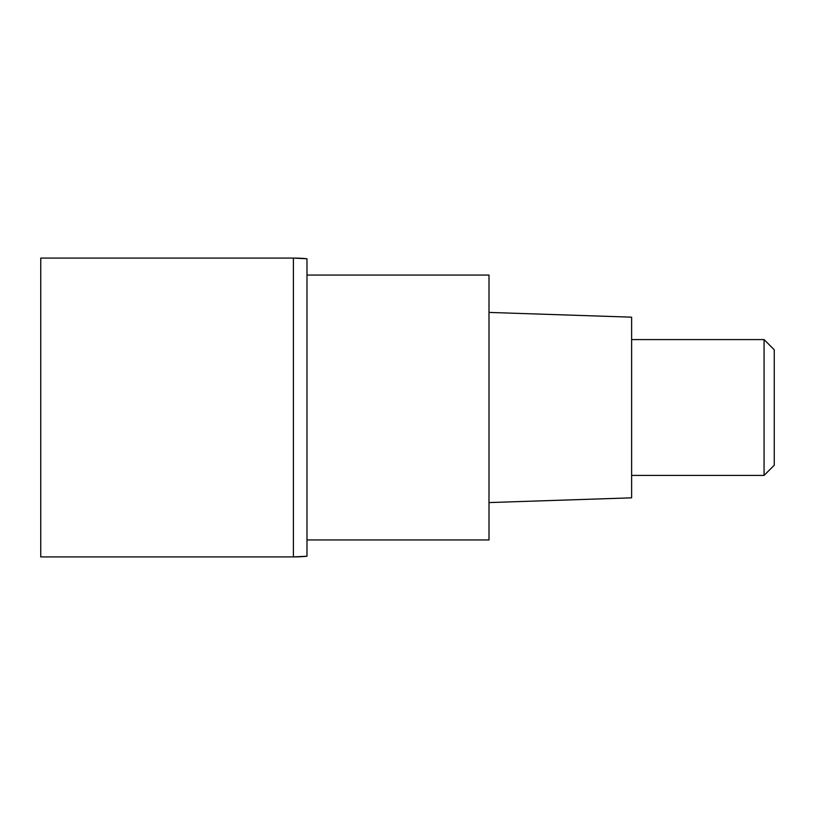 <?xml version="1.0" encoding="UTF-8"?>
<svg xmlns="http://www.w3.org/2000/svg" width="815" height="815" viewBox="0 0 815 815"><rect width="100%" height="100%" fill="white"/><g stroke="black" fill="none" stroke-linecap="round" stroke-linejoin="round"><path stroke-width="1.22" d="M293.4 258.08L40.75 258.08L40.75 556.92L293.4 556.92L293.4 258.08L293.4 556.92A135.83 135.83 180 0 0 306.98 556.238L306.98 258.762A135.83 135.83 -0 0 0 293.4 258.08L306.98 258.762M306.98 539.938L489 539.938L489 275.062L306.98 275.062M489 502.58L631.625 497.833L631.625 317.167L489 312.42M631.625 475.42L764.062 475.42L764.062 339.58L631.625 339.58M764.062 339.58L774.25 349.767L774.25 465.233L764.062 475.42M306.98 556.238L293.4 556.92"/></g></svg>
